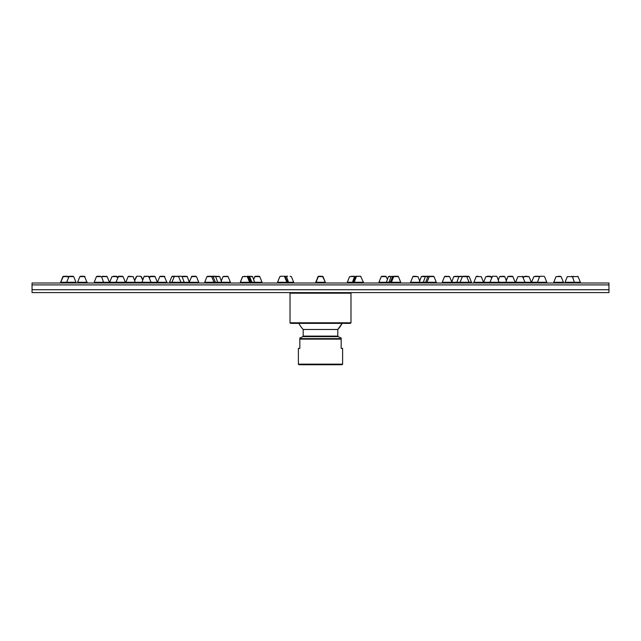 <?xml version="1.0" encoding="UTF-8"?>
<svg xmlns="http://www.w3.org/2000/svg" width="641" height="641" viewBox="0 0 641 641"><rect width="100%" height="100%" fill="white"/><g stroke="black" fill="none" stroke-linecap="round" stroke-linejoin="round"><path stroke-width="0.96" d="M297.905 323.376L290.597 323.376L290.02 322.8L290.02 293.185L290.597 292.608M290.597 323.376L350.403 323.376L350.98 322.8L350.98 293.185L350.403 292.608M342.615 364.16L298.385 364.16L298.385 348.392L299.828 348.392L299.828 339.137L341.172 339.137L341.172 348.392L342.615 348.392L342.615 364.16L342.038 364.737L298.962 364.737L298.385 364.16M299.828 339.137L299.828 338.616L341.172 338.616L341.172 339.137M298.914 323.376A24.038 24.038 0 0 0 303.193 329.482L337.807 329.482L337.807 336.108L303.193 336.108L302.864 336.621L338.136 336.621L337.807 336.108M342.086 323.376L337.807 329.482A24.038 24.038 0 0 0 342.086 323.376M608.95 292.608L32.05 292.608L32.05 289.724L608.95 289.724L32.05 289.724L32.05 284.916L608.95 284.916L32.05 284.916L32.05 282.993L608.95 282.993L608.95 292.608M321.75 276.263L318.489 276.263L323.048 276.624L325.308 282.256L315.692 282.256L318.489 276.263L315.692 282.993L317.952 276.624L323.048 276.624L322.511 276.263L325.308 282.256M525.267 282.993L522.471 276.263L523.008 276.624L517.912 276.624L515.652 282.256L531.309 282.256L529.049 276.624L526.077 276.263M558.119 276.263L561.131 276.624L556.027 276.624L553.768 282.256L563.383 282.256L561.131 276.624L559.825 276.263M571.86 276.263L572.397 276.624L567.301 276.624L565.042 282.256L580.353 282.256L578.094 276.624L572.998 276.624L578.094 276.624L577.557 276.263M540.748 276.263L541.373 276.263M544.546 276.624L546.805 282.256L531.581 282.256L533.841 276.624L544.009 276.263M509.098 276.263L507.8 276.624L512.904 276.624L515.156 282.256L483.626 282.256L485.886 276.624L490.982 276.624L489.684 276.263M463.323 276.263L465.823 276.263M455.422 276.263L453.716 276.624L469.196 276.624L471.455 282.256L442.258 282.256L444.517 276.624L449.613 276.624L448.315 276.263M430.223 276.263L432.723 276.263M422.595 276.263L421.289 276.624L434.021 276.624L436.281 282.256L410.617 282.256L412.876 276.624L417.972 276.624L414.799 276.263M394.64 276.263L397.14 276.263M390 276.263L388.406 276.624L398.438 276.624L400.697 282.256L378.975 282.256L381.235 276.624L386.331 276.624L383.158 276.263M357.366 276.263L359.865 276.263M353.864 282.256L347.334 282.256L349.593 276.624L360.635 276.263L363.423 282.256L353.864 282.256M279.861 276.624L281.143 276.263M287.609 276.263L283.634 276.263M290.109 276.263L291.407 276.624L293.666 282.256L277.577 282.256L279.829 276.624L277.577 282.256M253.628 279.212L255.206 276.263L259.228 276.263L254.669 276.624L259.765 276.624L262.025 282.256L240.303 282.256L242.562 276.624L252.594 276.624L251.296 276.263M210.777 276.263L207.516 276.263L210.777 276.263M224.326 276.263L223.028 276.624L228.124 276.624L230.383 282.256L204.719 282.256L206.979 276.624L219.711 276.624L218.405 276.263M189.335 281.736L191.915 276.263L195.946 276.263L191.387 276.624L196.483 276.624L198.742 282.256L169.544 282.256L171.804 276.624L181.603 276.263M147.791 276.263L144.529 276.263L147.791 276.263M149.553 277.785L150.555 276.263L154.577 276.263L150.018 276.624L155.114 276.624L157.374 282.256L125.844 282.256L128.096 276.624L133.2 276.624L128.633 276.263L133.2 276.624L135.459 282.993M121.79 276.263L118.529 276.263L121.79 276.263M115.733 282.993L118.529 276.263L117.992 276.624L123.088 276.624L125.348 282.256L109.691 282.256L111.951 276.624L117.047 276.624L115.749 276.263M100.252 276.263L96.991 276.263L100.252 276.263M103.361 276.263L107.159 276.624L109.419 282.256L94.195 282.256L96.454 276.624L107.159 276.624L105.861 276.263M83.675 276.263L80.405 276.263L83.675 276.263M87.232 282.256L77.617 282.256L79.869 276.624L84.973 276.624L84.436 276.263L87.232 282.993M69.901 276.263L72.401 276.263M66.344 282.993L69.14 276.263L68.603 276.624L73.699 276.624L75.959 282.256L60.647 282.256L62.906 276.624L68.002 276.624L66.704 276.263M64.204 276.263L67.473 276.263L68.307 277.377L68.603 276.624M539.722 276.263L537.19 282.993M538.472 276.263L537.711 276.263M535.139 276.263L537.639 276.263M525.812 276.263L529.049 276.624L523.953 276.624L525.812 276.263M525.251 276.263L523.953 276.624L523.481 277.801L523.953 276.624M500.933 276.263L499.635 276.624L504.731 276.624L506.27 280.454L507.8 276.624L512.367 276.263L509.723 276.263M487.184 276.263L490.445 276.263L491.447 277.785M428.861 276.263L428.1 276.263L429.454 276.263L426.666 282.993M356.588 276.263L353.808 282.993M284.396 276.263L287.192 282.993M247.13 276.263L249.918 282.993M214.334 282.993L211.546 276.263L212.9 276.263L212.139 276.263M113.249 276.263L116.51 276.263L117.519 277.801L117.992 276.624M102.528 276.263L103.289 276.263M351.516 276.263L354.153 276.263L351.516 276.263M382.533 276.263L385.794 276.263L387.372 279.212M414.174 276.263L417.972 276.624L419.631 280.766M386.146 282.993L388.406 276.624L389.416 276.263M353.183 282.993L355.443 276.624L356.1 276.263M248.796 276.263L252.594 276.624L254.854 282.993M221.369 280.766L223.028 276.624L226.826 276.263M211.306 276.263L210.544 276.263M465.398 276.263L467.898 276.263M460.414 276.263L461.344 276.263M445.815 276.263L449.613 276.624L451.665 281.736M419.038 282.993L421.289 276.624L425.856 276.263L422.956 276.263M388.767 282.993L391.026 276.624L391.827 276.263M353.52 282.993L355.779 276.624L356.38 276.263M215.905 276.263L219.711 276.624L221.962 282.993M180.586 276.263L177.317 276.263L180.586 276.263M175.602 276.263L172.341 276.263L175.602 276.263M498.321 279.901L499.635 276.624L503.433 276.263M492.993 276.263L493.858 276.263M477.457 276.263L478.082 276.263M476.303 282.256L473.899 282.256L476.159 276.624L481.263 276.624L483.514 282.256L476.303 282.256M451.456 282.993L453.716 276.624L457.514 276.263M426.634 276.263L429.133 276.263M357.229 276.263L359.729 276.263M283.771 276.263L280.502 276.263L283.771 276.263M251 282.993L248.748 276.624L243.644 276.624L245.054 276.263M248.211 276.263L247.442 276.263M214.366 276.263L211.105 276.263L214.366 276.263M183.486 276.263L185.986 276.263M163.543 276.263L160.274 276.263L163.543 276.263M167.101 282.256L157.486 282.256L159.737 276.624L164.841 276.624L164.304 276.263L167.101 282.993M145.507 276.263L148.007 276.263M137.567 276.263L140.067 276.263M290.02 322.8L350.98 322.8M290.02 293.185L350.98 293.185M491.343 277.513L492.232 276.263L496.471 276.263M242.675 276.624L240.303 282.256M141.733 282.993L143.993 276.624L148.768 276.263L149.657 277.513L150.018 276.624M60.647 282.256L63.443 276.263M79.869 276.624L77.617 282.256M96.454 276.624L94.195 282.256M206.979 276.624L204.719 282.256M111.951 276.624L109.691 282.256M128.096 276.624L125.844 282.256M317.952 276.624L318.489 276.263M182.164 276.696L182.725 276.263L182.188 276.624L187.284 276.624L186.755 276.263M136.269 276.624L134.73 280.454L136.805 276.263L140.828 276.263L142.679 279.901L143.993 276.624M302.864 336.621L299.828 338.079M338.136 336.621L341.172 338.079M303.193 329.482L303.193 336.108M398.438 276.624L397.901 276.263L398.438 276.624M434.021 276.624L433.484 276.263L434.021 276.624M517.912 276.624L515.652 282.256M556.027 276.624L553.768 282.256M567.301 276.624L565.042 282.256M572.998 276.624L572.693 277.377L573.527 276.263M580.353 282.993L580.353 282.256M572.397 276.624L574.657 282.993M563.383 282.993L563.383 282.256M546.805 282.993L546.805 282.256M489.652 282.993L492.448 276.263M497.007 276.624L499.267 282.993M469.38 282.993L466.584 276.263M459.765 282.993L462.562 276.263M436.281 282.993L436.281 282.256M391.082 282.993L393.87 276.263M400.697 282.993L400.697 282.256M363.423 282.993L363.423 282.256M171.62 282.993L174.416 276.263M181.235 282.993L178.438 276.263M151.348 282.993L148.552 276.263M123.088 276.624L122.551 276.263L123.088 276.624M125.348 282.993L125.348 282.256M101.558 276.624L103.81 282.993M73.699 276.624L73.17 276.263L73.699 276.624M75.959 282.993L75.959 282.256M68.002 276.624L67.473 276.263M485.886 276.624L483.626 282.256M512.904 276.624L512.367 276.263L512.904 276.624M533.841 276.624L531.581 282.256M539.193 277.257L538.408 276.263M531.309 282.993L531.309 282.256M214.607 276.624L215.144 276.263L214.607 276.624M507.8 276.624L505.541 282.993M515.156 282.993L515.156 282.256M458.868 276.624L456.608 282.993M196.483 276.624L195.946 276.263L196.483 276.624M425.303 282.993L428.1 276.263M390.673 282.993L393.462 276.263M353.76 282.993L356.556 276.263M287.24 282.993L284.444 276.263M250.327 282.993L247.538 276.263M215.696 282.993L212.9 276.263M182.132 276.624L184.392 282.993M155.114 276.624L154.577 276.263L155.114 276.624M157.374 282.993L157.374 282.256M101.807 277.257L102.592 276.263M109.419 282.993L109.419 282.256M107.159 276.624L106.622 276.263M354.689 276.624L354.153 276.263L354.689 276.624M349.593 276.624L347.334 282.256M286.311 276.624L286.848 276.263L286.311 276.624M293.666 282.993L293.666 282.256M381.235 276.624L381.772 276.263L381.235 276.624M378.975 282.993L378.975 282.256M354.489 276.624L352.23 282.993M323.048 276.624L322.511 276.263L323.048 276.624M286.511 276.624L288.77 282.993M259.765 276.624L259.228 276.263L259.765 276.624M262.025 282.993L262.025 282.256M412.876 276.624L413.413 276.263L412.876 276.624M430.992 276.624L430.456 276.263L430.992 276.624M410.617 282.993L410.617 282.256M287.817 282.993L285.021 276.263M228.124 276.624L227.587 276.263L228.124 276.624M230.383 282.993L230.383 282.256M426.393 276.624L425.856 276.263L426.393 276.624M459.116 276.624L459.653 276.263L459.116 276.624M469.196 276.624L468.659 276.263M464.1 276.624L464.637 276.263M471.455 282.993L471.455 282.256M464.22 276.624L463.683 276.263M444.517 276.624L445.054 276.263M442.258 282.993L442.258 282.256M287.48 282.993L284.684 276.263M252.234 282.993L249.437 276.263M198.742 282.993L198.742 282.256M181.884 276.624L181.347 276.263L181.884 276.624M171.804 276.624L172.341 276.263M176.9 276.624L176.363 276.263M169.544 282.993L169.544 282.256M176.78 276.624L177.317 276.263M361.035 276.624L360.498 276.263L361.035 276.624M397.356 276.624L396.819 276.263L397.356 276.624M425.328 276.624L423.076 282.993M458.812 276.624L458.275 276.263L458.812 276.624M476.159 276.624L476.696 276.263L476.159 276.624M496.791 276.624L496.254 276.263L496.791 276.624M504.731 276.624L504.195 276.263L504.731 276.624M483.514 282.993L483.514 282.256M473.899 282.993L473.899 282.256M430.432 276.624L429.895 276.263M390 282.993L392.789 276.263M353.672 282.993L356.468 276.263M279.965 276.624L280.502 276.263L279.965 276.624M287.328 282.993L284.532 276.263M210.569 276.624L211.105 276.263M215.672 276.624L217.924 282.993M187.284 276.624L189.544 282.993M159.737 276.624L160.274 276.263L159.737 276.624M157.486 282.993L157.486 282.256M141.365 276.624L142.679 279.901M144.209 276.624L144.746 276.263M149.305 276.624L149.657 277.513M315.692 282.993L315.692 282.256M182.188 276.624L182.725 276.263"/></g></svg>
